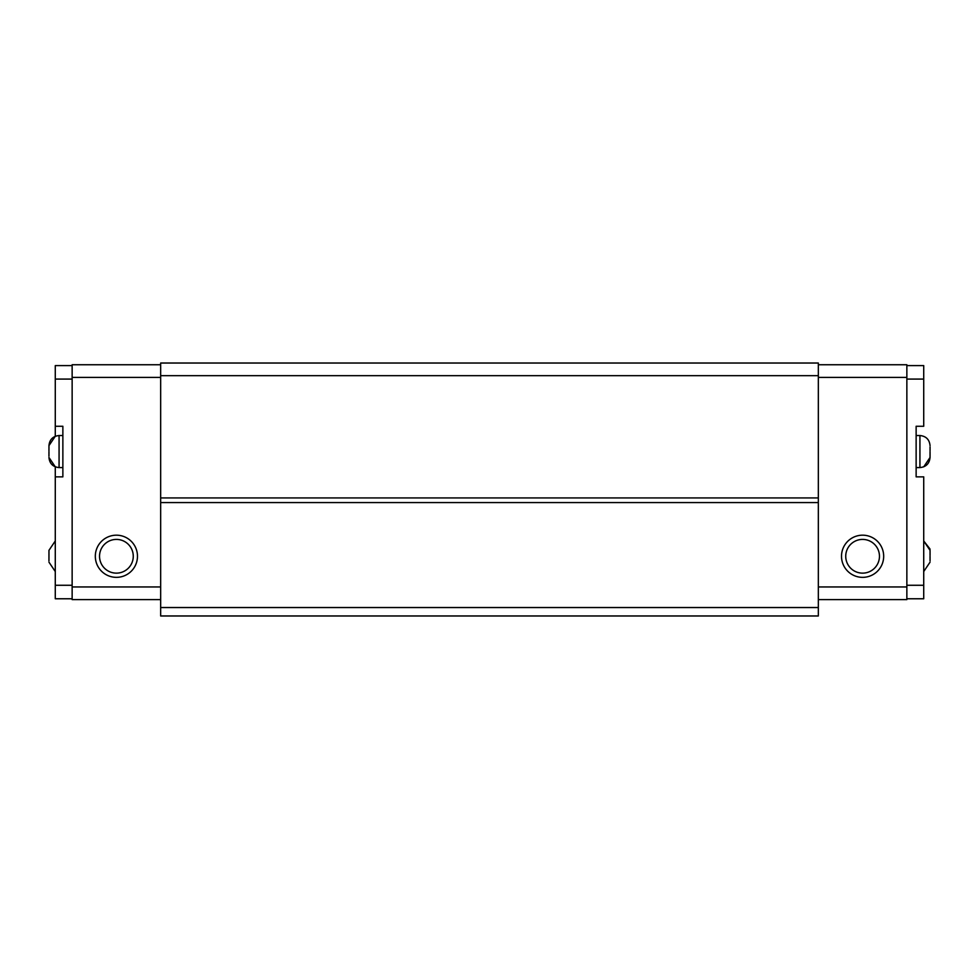 <?xml version="1.0" encoding="UTF-8"?>
<svg xmlns="http://www.w3.org/2000/svg" width="979" height="979" viewBox="0 0 979 979"><rect width="100%" height="100%" fill="white"/><g stroke="black" fill="none" stroke-linecap="round" stroke-linejoin="round"><path stroke-width="1.47" d="M48.95 456.19L48.962 451.564L48.95 456.19M48.95 450.719L48.962 446.081L48.95 450.719M48.95 560.894L48.962 550.773L48.95 560.894M72.14 598.769L55.277 598.769L55.277 466.836L48.95 457.462C49.562 463.593 52.939 466.959 59.07 467.583L59.07 435.533C52.939 436.157 49.562 439.522 48.95 445.653L55.277 436.279L55.277 365.595L72.14 365.595M55.277 426.269L62.864 426.269L62.864 476.859L55.277 476.859M55.277 585.271L72.14 585.271M55.277 379.081L72.14 379.081M160.666 599.613L72.14 599.613L72.14 364.751L160.666 364.751M879.46 556.268A16.863 16.863 0 0 0 854.165 541.668A16.863 16.863 0 0 0 854.165 570.879A16.863 16.863 0 0 0 879.46 556.268M883.682 556.268A21.073 21.073 0 0 1 852.06 574.526A21.073 21.073 0 0 1 852.06 538.009A21.073 21.073 0 0 1 883.682 556.268M133.266 556.268A16.863 16.863 0 0 0 107.971 541.668A16.863 16.863 0 0 0 107.971 570.879A16.863 16.863 0 0 0 133.266 556.268M137.476 556.268A21.073 21.073 0 0 1 105.867 574.526A21.073 21.073 0 0 1 105.867 538.009A21.073 21.073 0 0 1 137.476 556.268M818.334 364.751L906.86 364.751L906.86 599.613L818.334 599.613M818.334 586.959L906.86 586.959M818.334 377.392L906.86 377.392M818.334 363.025L818.334 615.975L160.666 615.975L160.666 363.025L818.334 363.025M160.666 377.392L72.14 377.392M160.666 586.959L72.14 586.959M160.666 502.57L818.334 502.57M818.334 607.543L160.666 607.543M818.334 375.679L160.666 375.679M818.334 497.932L160.666 497.932M906.86 365.595L923.723 365.595L923.723 426.269L916.136 426.269L916.136 476.859L923.723 476.859L923.723 598.769L906.86 598.769M923.723 585.271L906.86 585.271M923.723 379.081L906.86 379.081M930.05 560.894L930.038 556.256L930.05 560.894M930.05 550.773L930.05 551.618L930.05 550.773M930.05 555.411L930.05 551.618L930.05 555.411M930.038 457.034L930.038 451.564M930.05 456.19L930.05 452.396M930.05 450.719L930.05 446.926L930.05 450.719M916.136 467.583L919.93 467.583L919.93 435.533L916.136 435.533M59.07 467.583L62.864 467.583M59.07 435.533L62.864 435.533M55.277 540.971L48.95 550.345M55.277 571.54L48.95 562.154M930.05 550.345L923.723 540.971L929.952 548.938M929.964 549.023L930.026 549.684M923.723 571.54L930.05 562.154L923.723 571.54M923.723 466.836L930.05 457.462C929.438 463.593 926.061 466.959 919.93 467.583M919.93 435.533C926.061 436.157 929.438 439.522 930.05 445.653"/></g></svg>
